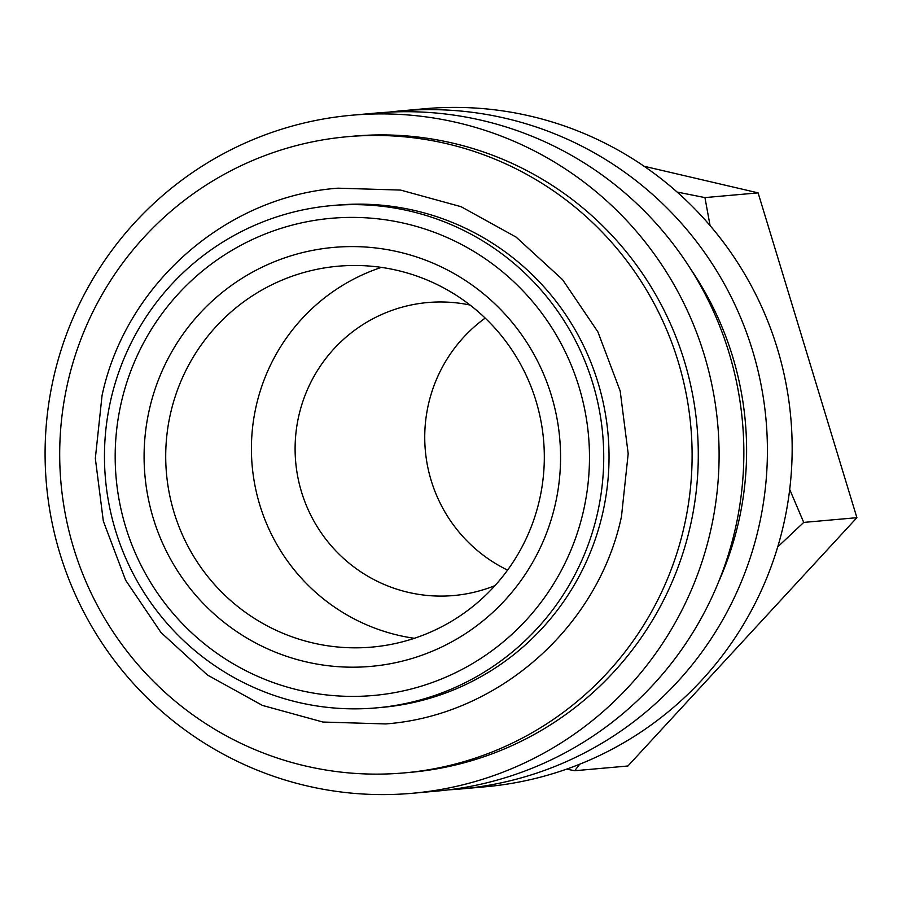 <?xml version="1.0" encoding="UTF-8"?>
<svg xmlns="http://www.w3.org/2000/svg" width="902" height="902" viewBox="0 0 902 902"><rect width="100%" height="100%" fill="white"/><g stroke="black" fill="none" stroke-linecap="round" stroke-linejoin="round"><path stroke-width="1.35" d="M376.427 707.878L381.726 707.405A252.132 249.617 -95.1 0 0 602.716 513.058A252.132 249.617 -95.1 0 0 337.077 205.126L331.767 205.6A252.132 249.617 84.9 0 1 597.417 513.531A252.132 249.617 84.9 0 1 376.427 707.878A252.132 249.617 84.9 0 1 110.777 399.947A252.132 249.617 84.9 0 1 331.767 205.6M388.503 112.175A340.37 336.976 84.9 0 1 400.274 110.923A340.37 336.976 84.9 0 1 758.886 526.621A340.37 336.976 84.9 0 1 460.55 788.991A340.37 336.976 84.9 0 1 448.745 789.825M400.274 110.923L425.022 108.714A340.37 336.976 84.9 0 1 783.635 524.423A340.37 336.976 84.9 0 1 485.299 786.781L460.55 788.991M690.65 269.033A319.364 316.185 84.9 0 1 738.614 521.886A319.364 316.185 84.9 0 1 718.488 582.128M53.613 377.577A340.37 336.976 84.9 0 1 351.949 115.219A340.37 336.976 84.9 0 1 710.573 530.917A340.37 336.976 84.9 0 1 412.237 793.286A340.37 336.976 84.9 0 1 53.613 377.577M351.949 115.219L376.698 113.009A340.37 336.976 84.9 0 1 735.322 528.719A340.37 336.976 84.9 0 1 436.985 791.077L412.237 793.286M67.695 382.865A319.364 316.185 84.9 0 1 347.62 136.687A319.364 316.185 84.9 0 1 684.111 526.734A319.364 316.185 84.9 0 1 404.186 772.901A319.364 316.185 84.9 0 1 67.695 382.865M347.62 136.687L353.81 136.146A319.364 316.185 84.9 0 1 690.289 526.182A319.364 316.185 84.9 0 1 410.376 772.349L404.186 772.901M121.184 402.946A239.515 237.136 84.9 0 1 405.348 223.549A239.515 237.136 84.9 0 1 583.481 510.848A239.515 237.136 84.9 0 1 299.317 690.244A239.515 237.136 84.9 0 1 121.184 402.946M777.716 546.916L803.727 522.416L789.701 489.448M495.006 585.59A147.071 145.605 84.9 0 1 453.751 595.534A147.071 145.605 84.9 0 1 298.787 415.912A147.071 145.605 84.9 0 1 427.695 302.542A147.071 145.605 84.9 0 1 470.066 305.045M485.186 318.079A147.071 145.605 -95.1 0 0 428.427 404.378A147.071 145.605 -95.1 0 0 507.589 570.098M170.501 413.59A191.201 189.296 84.9 0 1 338.081 266.214A191.201 189.296 84.9 0 1 539.531 499.719A191.201 189.296 84.9 0 1 371.94 647.095A191.201 189.296 84.9 0 1 170.501 413.59M414.356 638.3A191.201 189.296 84.9 0 1 256.202 405.968A191.201 189.296 84.9 0 1 381.377 267.387M149.36 409.519A210.313 208.215 84.9 0 1 398.887 251.996A210.313 208.215 84.9 0 1 555.294 504.263A210.313 208.215 84.9 0 1 305.778 661.786A210.313 208.215 84.9 0 1 149.36 409.519M566.659 769.124L574.721 770.725L579.738 764.208M710.077 225.59L704.936 197.594L677.12 192.047M644.084 166.25L758.108 192.87L856.9 517.68L627.905 766.001L574.721 770.725M758.108 192.87L704.936 197.594M856.9 517.68L803.727 522.416M385.571 723.934L322.927 722.04L262.437 705.42L207.437 675.012L160.984 632.505L125.637 580.245L103.335 521.119L95.33 458.396L102.05 395.538C125.558 284.525 225.703 196.467 337.946 188.18L400.589 190.074L461.08 206.693L516.079 237.091L562.532 279.609L597.891 331.868L620.181 390.994L628.187 453.717L621.467 516.575C597.958 627.589 497.814 715.647 385.571 723.934"/></g></svg>
